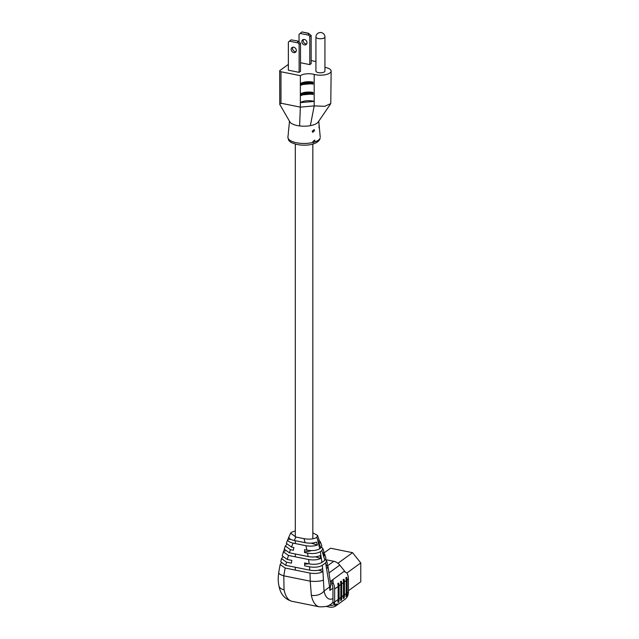 <?xml version="1.0" encoding="UTF-8"?>
<svg xmlns="http://www.w3.org/2000/svg" width="639" height="639" viewBox="0 0 639 639"><rect width="100%" height="100%" fill="white"/><g stroke="black" fill="none" stroke-linecap="round" stroke-linejoin="round"><path stroke-width="0.96" d="M315.93 37.014L315.93 71.081A4.505 1.725 -0 0 0 318.326 72.606A4.505 1.725 -0 0 0 324.931 71.081L324.931 37.014A4.505 4.505 0 0 0 317.783 33.372A4.505 4.505 0 0 0 315.93 37.014A4.505 1.725 -0 0 0 318.326 38.54A4.505 1.725 -0 0 0 324.412 37.821A4.505 1.725 -0 0 0 324.931 37.014M291.168 49.395A2.923 2.388 -126 0 0 292.686 52.158A2.923 2.388 -126 0 0 295.466 52.278A2.923 2.388 -126 0 0 296.328 50.433A2.923 2.388 -126 0 0 294.803 47.669A2.923 2.388 -126 0 0 292.031 47.55A2.923 2.388 -126 0 0 291.168 49.395M292.822 47.206A2.923 2.388 -126 0 0 292.526 48.404A2.923 2.388 -126 0 0 296.033 51.631M307 42.693A2.923 2.388 54 0 1 306.137 44.538A2.923 2.388 54 0 1 303.365 44.418A2.923 2.388 54 0 1 301.84 41.647A2.923 2.388 54 0 1 302.702 39.81A2.923 2.388 54 0 1 305.482 39.922A2.923 2.388 54 0 1 307 42.693M303.501 39.466A2.923 2.388 -126 0 0 303.198 40.664A2.923 2.388 -126 0 0 306.704 43.891M315.083 141.818L314.676 140.077L312.783 141.794L312.974 142.449L315.083 141.818A16.183 6.19 -0 0 0 320.075 138.192L320.131 138.543C317.607 145.101 305.634 146.091 297.175 144.518C292.67 143.328 290.098 142.162 289.459 141.027C288.924 141.075 288.405 139.749 287.901 137.058A16.183 6.19 -0 0 0 296.528 142.753A16.183 6.19 -0 0 0 312.974 142.449L313.31 142.809M314.58 130.588L312.743 132.337L312.183 131.307L314.076 129.589L314.58 130.588M320.059 135.476L320.251 137.169A16.183 6.19 -0 0 0 320.243 137.058A16.183 6.19 -0 0 0 320.235 136.97M318.741 121.17L320.179 136.427M288.405 133.056L287.901 137.058M319.212 126.203C319.404 128.439 319.34 128.822 319.013 127.369L319.093 125.26M319.268 128.335L319.013 127.369M289.363 123.039L288.341 132.473M288.365 64.395L279.97 70.49A2.436 0.935 -0 0 0 279.682 70.929A2.436 0.935 -0 0 0 280.984 71.752L280.984 103.23L300.354 107.136L300.354 75.666A9.433 3.61 180 0 1 313.102 74.156A9.433 3.61 180 0 1 314.196 74.412A10.711 4.098 -0 0 0 315.434 74.707A10.711 4.098 -0 0 0 331.138 71.081L330.778 103.606L324.732 106.306L314.196 105.89L300.354 107.136L299.611 125.931A14.601 5.591 180 0 1 297.263 125.556A14.601 5.591 180 0 1 290.034 122.153A14.601 5.591 180 0 1 289.723 121.642L290.034 122.153M318.326 121.825A14.601 5.591 180 0 1 318.302 121.873A14.601 5.591 180 0 1 310.362 125.659L314.196 105.89L314.196 101.393L300.354 102.639A9.433 3.61 180 0 1 313.102 101.13A9.433 3.61 180 0 1 314.196 101.393L314.196 74.412M331.138 71.081A10.711 4.098 -0 0 0 325.427 67.454A10.711 4.098 -0 0 0 324.931 67.359M312.056 94.005L313.014 94.484L313.014 92.455L312.056 93.11L302.047 94.013L301.089 93.534L301.089 95.562L302.047 94.907L312.056 94.005L313.014 94.484A9.433 3.61 -0 0 0 310.49 94.149M302.047 83.669L301.089 83.198L301.089 85.219L302.047 84.572L312.056 83.661L313.014 84.14L313.014 82.119L312.056 82.766A8.826 3.379 -0 0 0 302.047 83.669L312.056 82.766M300.49 62.734L309.803 64.619L311.161 63.628L311.161 35.528L308.445 33.252L308.725 35.169L309.803 36.511L309.803 64.619M315.93 61.536L311.161 60.577M280.984 71.752L300.354 75.666M297.542 41.16L298.054 42.917L289.443 41.176L288.365 42.086L288.365 70.186L299.132 72.359L300.49 71.368L300.49 43.268L297.774 41L291.088 39.858L297.774 41M298.054 42.917L299.132 44.259L299.132 72.359M299.132 44.259L300.49 43.268M308.725 35.169L300.114 33.436L299.036 34.338L299.036 41.711M309.803 36.511L311.161 35.528M308.445 33.252L301.983 31.95L308.214 33.42M280.984 103.23L279.754 104.389L289.523 121.266M279.754 104.389L279.682 70.929M310.362 125.659A14.601 5.591 180 0 1 299.611 125.931M302.958 94.828A9.433 3.61 -0 0 0 301.089 95.562L302.047 94.907M302.958 84.484A9.433 3.61 -0 0 0 301.089 85.219L302.047 84.572M312.056 83.661L313.014 84.14A9.433 3.61 -0 0 0 310.49 83.805M300.114 33.436L301.76 32.118M289.443 41.176L291.088 39.858M293.692 548.398A10.536 4.034 180 0 1 293.533 547.703L293.533 547.455M294.244 540.49L305.138 542.687L304.02 538.669L295.905 537.032L294.244 540.49C290.234 539.612 288.508 538.302 289.076 536.56L286.304 543.318L291.44 547.032L293.828 547.511L293.397 550.275L290.433 549.676L289.339 552.775L308.142 556.569L307.519 553.126L304.555 552.527L304.539 549.676L306.92 550.155C312.231 551.042 316.505 550.57 319.732 548.741L320.882 547.903L316.776 537.431L317.527 535.378L312.83 532.83M306.92 550.155L305.905 545.682L293.069 543.094L291.44 547.032M309.188 563.894L308.605 559.508L288.469 555.443L287.27 559.468L291.831 560.387L291.408 563.143L286.544 562.16L285.769 565.323L309.803 570.18L309.508 566.801L304.643 565.819L304.627 562.967L309.188 563.894C314.516 564.748 318.773 564.253 321.96 562.408L320.315 551.689L321.84 550.578L322.831 548.47L321.641 547.16M318.669 570.18L322.935 571.45L322.288 565.307L325.594 562.903L329.628 586.937L324.037 590.995A22.996 9.912 101.4 0 0 332.959 598.559M322.935 571.45L324.037 590.995A9.577 6.063 -11.6 0 1 311.345 595.292L310.242 581.17A9.577 2.101 -0.2 0 0 323.102 580.26M281.136 563.215L280.138 564.564L278.716 572.52A9.577 2.78 8.6 0 0 283.772 575.827L310.242 581.17L309.995 573.063C315.346 573.91 319.612 573.399 322.799 571.546M323.653 552.951L324.748 554.253L324.205 555.93L323.462 553.182L323.893 551.585L322.831 548.47M324.756 554.253L325.93 558.222L324.892 560.283L321.84 550.578M319.188 540.546L320.267 541.736L320.139 543.038L317.527 535.378M320.882 547.903L321.848 545.786L320.267 541.736M327.08 565.251L328.007 566.537L326.928 568.542M328.007 566.537L330.698 584.373L329.908 590.404L329.628 586.937A9.577 4.8 175.3 0 0 330.706 584.509M326.425 566.306L327.408 563.925L326.641 560.858L325.594 562.903M325.634 559.572L326.641 560.858M295.314 530.921L291.368 532.303L290.633 533.166L295.905 537.032M280.138 564.564L285.17 568.047L283.772 575.827L284.059 589.781A32.573 14.042 101.4 0 0 291.943 601.299C285.186 599.214 281 594.717 279.387 587.792L278.884 585.699A9.577 6.063 -11.6 0 0 284.059 589.781M309.995 573.063L285.17 568.047M289.339 552.775L284.251 549.133L285.321 545.994L286.496 544.684M324.892 560.283L321.96 562.408M317.607 539.755L319.732 548.741M285.321 545.994L290.433 549.676M287.27 559.468L282.214 555.898L283.397 551.832L288.469 555.443M284.235 549.947L283.397 551.832M290.633 533.166L289.076 536.56M290.945 539.452L288.005 539.084C287.302 540.858 288.988 542.191 293.069 543.094M308.605 559.508C313.39 560.323 317.447 559.956 320.778 558.414L320.163 555.579C316.816 557.04 312.806 557.376 308.142 556.569M320.315 551.689C317.112 553.518 312.846 553.997 307.519 553.126M305.905 545.682C310.155 546.465 313.989 546.241 317.407 545.019L316.521 542.104C313.094 543.262 309.308 543.462 305.138 542.687M304.02 538.669C309.18 539.572 313.437 539.164 316.776 537.431M322.623 569.085L322.575 568.686C319.396 570.523 315.139 571.026 309.803 570.18M322.288 565.307C319.117 567.152 314.859 567.648 309.508 566.801M348.423 590.732L360.771 581.77L360.771 562.919L346.905 572.975M337.935 563.279L352.552 552.671L360.771 562.919M323.829 553.078L330.523 548.222L352.552 552.671M344.117 571.538L344.629 571.162L339.772 565.1L329.221 572.76M344.629 571.162A9.577 7.828 54 0 1 345.284 572.057M327.615 565.771L333.782 561.298L325.786 559.684M333.782 561.298A9.577 7.828 54 0 1 339.772 565.1M285.769 565.323L280.737 561.817L281.503 558.63L286.544 562.16M282.55 557.288L281.503 558.63M308.509 563.75A10.536 4.034 180 0 1 304.635 564.125M311.385 550.61A10.536 4.034 180 0 1 304.547 551.729M311.025 543.126L317.407 545.019M315.49 556.849L320.778 558.414M285.122 551.13L283.94 550.978M337.799 602.13A11.494 9.393 -126 0 0 338.143 599.454L338.143 586.474A12.069 9.865 -126 0 0 337.775 583.511L338.718 583.151A12.644 10.336 54 0 1 339.101 586.251L339.101 599.23A12.069 9.865 54 0 1 338.734 602.042L337.799 602.13M331.865 583.95A10.152 8.299 54 0 1 332.959 588.663L332.959 601.642A9.577 7.828 54 0 1 332.959 601.946L334.58 603.256A11.494 9.393 -126 0 0 334.652 601.986L334.652 588.998A12.069 9.865 -126 0 0 333.111 582.904L331.865 583.95L331.673 580.524L343.958 571.466L346.873 572.919A12.069 9.865 54 0 1 348.423 579.014L348.423 591.994A11.494 9.393 54 0 1 345.004 599.246L335.715 605.98A11.494 9.393 54 0 1 329.317 607.05L326.249 606.435M334.58 603.256L335.267 604.821L337.208 603.903L336.058 605.74M345.843 596.299A11.494 9.393 -126 0 0 346.186 593.615L346.186 580.635A12.069 9.865 -126 0 0 345.827 577.672L346.761 577.313A12.644 10.336 54 0 1 347.145 580.412L347.145 593.391A12.069 9.865 54 0 1 346.777 596.211L345.843 596.299M343.159 598.24A11.494 9.393 -126 0 0 343.502 595.564L343.502 582.584A12.069 9.865 -126 0 0 343.143 579.621L344.078 579.261A12.644 10.336 54 0 1 344.461 582.361L344.461 595.34A12.069 9.865 54 0 1 344.101 598.152L343.159 598.24M340.475 600.189A11.494 9.393 -126 0 0 340.827 597.505L340.827 584.525A12.069 9.865 -126 0 0 340.459 581.57L341.402 581.202A12.644 10.336 54 0 1 341.777 584.302L341.777 597.289A12.069 9.865 54 0 1 341.418 600.101L340.475 600.189M332.871 579.509L333.111 582.904M329.117 605.237L329.317 605.277A9.577 7.828 -126 0 0 334.117 604.694L334.692 604.358M335.267 604.821L333.782 603.623L332.959 601.946M345.827 577.672L346.761 577.313M346.314 577.64A12.644 10.336 54 0 1 346.697 580.739L346.697 593.719A12.069 9.865 54 0 1 346.33 596.53M343.143 579.621L344.078 579.261M343.63 579.581A12.644 10.336 54 0 1 344.014 582.68L344.014 595.668A12.069 9.865 54 0 1 343.654 598.479M340.459 581.57L341.402 581.202M340.954 581.53A12.644 10.336 54 0 1 341.33 584.629L341.33 597.609A12.069 9.865 54 0 1 340.97 600.42M337.775 583.511L338.718 583.151M338.271 583.471A12.644 10.336 54 0 1 338.654 586.578L338.654 599.558A12.069 9.865 54 0 1 338.287 602.369M301.089 93.534A9.433 3.61 180 0 1 313.014 92.455M301.089 83.198A9.433 3.61 180 0 1 313.014 82.119M312.056 93.11A8.826 3.379 -0 0 0 302.047 94.013M332.951 588.199L329.908 590.404M330.427 581.466L331.673 580.555M333.007 602.034A9.577 7.828 -126 0 1 331.306 603.871C329.524 606.012 325.499 606.986 319.228 606.802A32.573 14.042 -78.6 0 1 311.345 595.292M334.652 601.986L338.143 599.454M347.145 592.92L348.423 591.994M344.461 594.869L346.186 593.615M341.777 596.818L343.502 595.564M339.101 598.759L340.827 597.505M334.652 588.998L338.143 586.474M339.085 585.787L340.827 584.525M341.769 583.838L343.502 582.584M344.453 581.897L346.186 580.635M347.137 579.948L348.423 579.014M335.715 605.98L334.117 604.694M329.317 605.277L330.435 604.47M346.697 580.739L347.145 580.412M346.697 593.719L347.145 593.391M344.014 582.68L344.461 582.361M344.014 595.668L344.461 595.34M341.33 584.629L341.777 584.302M341.33 597.609L341.777 597.289M338.654 586.578L339.101 586.251M338.654 599.558L339.101 599.23M289.419 121.083L289.291 122.44M330.778 103.606L318.302 121.873M319.228 606.802L291.943 601.299M278.884 585.699C277.925 579.956 278.069 578.766 278.716 572.52M331.306 603.871L333.254 602.457M312.83 538.813L312.83 144.071M295.314 570.1L295.314 567.256M295.314 556.825L295.314 553.981M295.314 543.549L295.314 540.706M295.314 536.904L295.314 144.071"/></g></svg>
